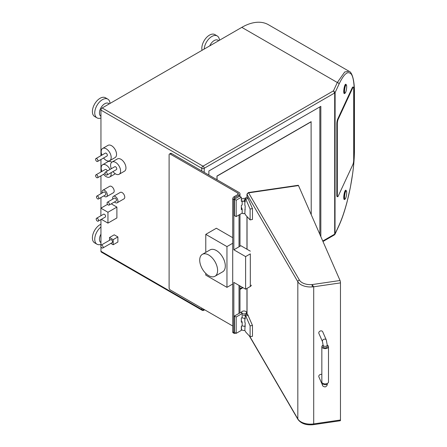 <?xml version="1.0" encoding="UTF-8"?>
<svg xmlns="http://www.w3.org/2000/svg" width="447" height="447" viewBox="0 0 447 447"><rect width="100%" height="100%" fill="white"/><g stroke="black" fill="none" stroke-linecap="round" stroke-linejoin="round"><path stroke-width="0.67" d="M204.162 309.508A1.732 1 180 0 1 201.765 309.486A1.732 1 120 0 0 202.122 310.274L101.313 252.074A1.732 1 -60 0 1 100.949 251.281L100.949 246.716M354.454 92.808C354.521 78.286 351.398 71.889 349.079 71.285L344.721 71.973L337.329 82.511A1.732 1.363 24.9 0 1 338.999 84.181C345.24 71.263 348.347 72.068 350.375 73.392C352.817 74.75 354.158 81.309 354.393 93.071A1.732 1 180 0 0 354.454 92.808L354.454 149.874C354.432 157.048 353.834 164.937 352.661 173.531L350.387 187.276L347.068 201.932C344.525 211.604 341.799 219.572 338.893 225.836L335.021 234.189L335.121 92.535L333.456 90.853L337.329 82.511L241.805 27.362A53.249 30.742 -60 0 1 268.429 24.725L349.118 71.308M241.805 27.362L102.173 107.973A1.732 1 -60 0 0 100.949 110.091L100.949 155.668M100.949 159.512L100.949 171.972M100.949 175.816L100.949 193.707M100.949 197.552L100.949 208.14M100.949 219.572L100.949 245.302M100.949 110.091L201.765 168.295A1.732 1 0 0 0 204.212 168.295A1.732 1 -120 0 0 202.988 166.178A1.732 1 120 0 0 201.765 168.295L201.765 170.961L171.452 153.461A1.732 1 60 0 0 170.586 153.371L169.458 154.025A1.732 1 -120 0 0 169.1 154.818L169.1 287.857A1.732 1 -120 0 0 170.324 289.974L232.708 325.992M103.57 157.998A7.074 4.084 -120 0 0 106.174 160.35A7.074 4.084 -120 0 0 109.711 160.697L115.075 157.601A7.074 4.084 -120 0 0 116.159 151.935A7.074 4.084 -120 0 0 111.543 145.7A7.074 4.084 -120 0 0 108.006 145.353L102.642 148.449A7.074 4.084 -120 0 0 101.905 155.115M103.883 195.864A3.727 2.151 -120 0 0 104.715 196.501A3.727 2.151 -120 0 0 106.582 196.686L113.404 192.746A3.727 2.151 -120 0 0 113.974 189.757A3.727 2.151 -120 0 0 111.543 186.477A3.727 2.151 -120 0 0 109.677 186.287L102.855 190.232A3.727 2.151 -120 0 0 102.218 192.981M114.471 201.977A3.727 2.151 -120 0 0 115.304 202.614A3.727 2.151 -120 0 0 117.17 202.798L123.992 198.859A3.727 2.151 -120 0 0 124.568 195.875A3.727 2.151 -120 0 0 122.132 192.59A3.727 2.151 -120 0 0 120.265 192.406L113.443 196.345A3.727 2.151 -120 0 0 112.806 199.094M110.822 243.392L113.186 244.755L117.891 242.039L117.891 236.932L114.22 234.815L109.515 237.53L109.515 240.302M103.57 174.302A7.074 4.084 -120 0 0 106.174 176.654A7.074 4.084 -120 0 0 109.711 177.001L115.075 173.905A7.074 4.084 -120 0 0 115.298 173.76M111.828 162.183A7.074 4.084 -120 0 0 111.543 162.004A7.074 4.084 -120 0 0 108.006 161.658L102.642 164.753A7.074 4.084 -120 0 0 101.905 171.419M112.985 171.587A7.074 4.084 -120 0 0 115.589 173.933A7.074 4.084 -120 0 0 119.125 174.285L124.489 171.184A7.074 4.084 -120 0 0 125.573 165.519A7.074 4.084 -120 0 0 120.953 159.288A7.074 4.084 -120 0 0 117.416 158.936L112.052 162.037A7.074 4.084 -120 0 0 111.32 168.703M101.374 219.326L107.95 223.12L116.89 217.957L116.89 207.09L111.253 203.832M116.89 207.09L107.95 212.252L100.888 208.179L100.888 215.767M107.548 204.335L100.888 208.179M107.95 223.12L107.95 212.252M98.189 221.164L105.252 217.091A1.665 0.961 -120 0 0 105.503 215.756A1.665 0.961 -120 0 0 104.419 214.292A1.665 0.961 -120 0 0 103.587 214.208L96.524 218.287A1.665 0.961 -120 0 0 96.273 219.617A1.665 0.961 -120 0 0 97.357 221.086A1.665 0.961 -120 0 0 98.189 221.164A1.665 0.961 -120 0 0 98.446 219.835A1.665 0.961 -120 0 0 97.357 218.365A1.665 0.961 -120 0 0 96.524 218.287M109.711 160.697A7.074 4.084 -120 0 0 110.795 155.031A7.074 4.084 -120 0 0 106.174 148.801A7.074 4.084 -120 0 0 102.642 148.449M97.597 161.451L107.006 156.014A1.665 0.961 -120 0 0 107.263 154.684A1.665 0.961 -120 0 0 106.174 153.215A1.665 0.961 -120 0 0 105.347 153.131L95.932 158.568A1.665 0.961 -120 0 0 95.675 159.903A1.665 0.961 -120 0 0 96.764 161.367A1.665 0.961 -120 0 0 97.597 161.451A1.665 0.961 -120 0 0 97.848 160.115A1.665 0.961 -120 0 0 96.764 158.651A1.665 0.961 -120 0 0 95.932 158.568M106.582 196.686A3.727 2.151 -120 0 0 107.151 193.696A3.727 2.151 -120 0 0 104.715 190.416A3.727 2.151 -120 0 0 102.855 190.232M98.491 198.976L105.548 194.898A1.665 0.961 -120 0 0 105.805 193.568A1.665 0.961 -120 0 0 104.715 192.098A1.665 0.961 -120 0 0 103.883 192.014L96.826 196.093A1.665 0.961 -120 0 0 96.569 197.429A1.665 0.961 -120 0 0 97.658 198.893A1.665 0.961 -120 0 0 98.491 198.976A1.665 0.961 -120 0 0 98.742 197.641A1.665 0.961 -120 0 0 97.658 196.177A1.665 0.961 -120 0 0 96.826 196.093M108.247 205.005A1.665 0.961 -120 0 0 109.079 205.089A1.665 0.961 -120 0 0 109.336 203.754A1.665 0.961 -120 0 0 108.247 202.29A1.665 0.961 -120 0 0 107.414 202.206A1.665 0.961 -120 0 0 107.157 203.541A1.665 0.961 -120 0 0 108.247 205.005M109.079 205.089L116.136 201.01A1.665 0.961 -120 0 0 116.393 199.68A1.665 0.961 -120 0 0 115.304 198.211A1.665 0.961 -120 0 0 114.477 198.133L107.414 202.206M117.17 202.798A3.727 2.151 -120 0 0 117.74 199.815A3.727 2.151 -120 0 0 115.304 196.529A3.727 2.151 -120 0 0 113.443 196.345M117.891 236.932L113.186 239.648L109.515 237.53M113.186 244.755L113.186 239.648M102.788 248.029L112.203 242.592A1.665 0.961 -120 0 0 112.454 241.263A1.665 0.961 -120 0 0 111.37 239.793A1.665 0.961 -120 0 0 110.538 239.715L101.123 245.146A1.665 0.961 -120 0 0 100.866 246.481A1.665 0.961 -120 0 0 101.955 247.945A1.665 0.961 -120 0 0 102.788 248.029A1.665 0.961 -120 0 0 103.045 246.694A1.665 0.961 -120 0 0 101.955 245.23A1.665 0.961 -120 0 0 101.123 245.146M109.711 177.001A7.074 4.084 -120 0 0 111.096 172.676M110.04 169.441A7.074 4.084 -120 0 0 106.174 165.105A7.074 4.084 -120 0 0 102.642 164.753M107.28 171.039A1.665 0.961 -120 0 0 106.174 169.519A1.665 0.961 -120 0 0 105.347 169.435L95.932 174.872A1.665 0.961 -120 0 0 95.675 176.202A1.665 0.961 -120 0 0 96.764 177.671A1.665 0.961 -120 0 0 97.597 177.755A1.665 0.961 -120 0 0 97.848 176.42A1.665 0.961 -120 0 0 96.764 174.956A1.665 0.961 -120 0 0 95.932 174.872M119.125 174.285A7.074 4.084 -120 0 0 120.209 168.62A7.074 4.084 -120 0 0 115.589 162.384A7.074 4.084 -120 0 0 112.052 162.037M107.006 175.034L116.421 169.603A1.665 0.961 -120 0 0 116.678 168.268A1.665 0.961 -120 0 0 115.589 166.804A1.665 0.961 -120 0 0 114.756 166.72L105.347 172.151A1.665 0.961 -120 0 0 105.09 173.486A1.665 0.961 -120 0 0 106.174 174.956A1.665 0.961 -120 0 0 107.006 175.034A1.665 0.961 -120 0 0 107.263 173.704A1.665 0.961 -120 0 0 106.174 172.235A1.665 0.961 -120 0 0 105.347 172.151M241.592 207.665L242.179 209.146L242.179 213.102L236.15 216.588L234.39 215.571L234.39 199.211L239.016 196.546L239.016 195.183A3.33 1.922 0 0 0 239.989 193.825A3.33 1.922 0 0 0 239.016 192.467L201.765 170.961M239.016 195.183L235.061 197.462A1.732 1 120 0 0 233.837 199.585L233.837 249.8L245.604 256.589L245.604 289.198L250.309 286.482L250.309 253.874L245.604 256.589M169.458 154.025A1.732 1 -120 0 1 170.324 154.109L237.882 193.115A1.732 1 180 0 1 238.391 193.825A1.732 1 180 0 1 237.882 194.529L233.932 196.814A1.732 1 -60 0 0 232.708 198.932L232.708 331.97A1.732 1 -60 0 0 233.066 332.758L234.194 333.412A1.732 1 120 0 0 235.061 333.328L235.569 333.032M250.309 251.158L240.894 245.721L239.016 246.811L239.016 214.934M251.287 285.125A3.33 1.922 180 0 1 250.309 286.482M234.194 333.412A1.732 1 120 0 1 233.837 332.618L233.837 282.403L245.604 289.198M233.837 249.8L239.016 246.811M241.57 312.04L234.39 315.995L234.39 332.356L236.15 333.367L241.33 330.378L241.33 326.249L242.173 325.762L242.179 321.745L241.33 322.231L241.33 317.99L242.179 317.504L242.179 313.543L236.15 317.012L236.15 333.367M234.39 315.995L236.15 317.012M242.179 313.543L241.592 312.056M242.201 313.498A2.531 1.458 180 0 1 241.464 312.464A2.531 1.458 180 0 1 243.023 311.112A2.531 1.458 180 0 1 245.777 311.43A2.531 1.458 180 0 1 246.52 312.464A2.531 1.458 180 0 1 244.962 313.811A2.531 1.458 180 0 1 242.201 313.498M245.219 326.025A2.531 1.458 180 0 1 242.173 325.762M102.173 107.973L202.988 166.178L333.456 90.853L334.691 92.965L204.212 168.295L204.212 172.369M354.393 93.071L354.393 150.131C354.264 160.976 353.158 172.067 351.068 183.404C349.425 193.149 345.14 212.012 338.999 225.366L335.121 233.72A1.665 0.961 180 0 1 334.691 234.15L334.328 234.949L335.021 234.189M352.828 87.673L352.314 87.595L337.686 119.12A3.33 0.704 -81.2 0 0 336.82 123.696L336.82 195.227A3.33 0.704 -81.2 0 0 337.178 196.658L337.692 196.736A3.33 0.704 98.8 0 0 338.2 196.166L352.828 164.636A3.33 0.704 98.8 0 0 353.694 160.065L353.694 88.534A3.33 0.704 98.8 0 0 353.337 87.104A3.33 0.704 98.8 0 0 352.828 87.673L338.2 119.204A3.33 0.704 98.8 0 0 337.334 123.774L337.334 195.305A3.33 0.704 98.8 0 0 337.692 196.736M352.314 87.595A3.33 0.704 -81.2 0 1 352.823 87.025L353.337 87.104M345.754 190.238A4.71 0.995 98.8 0 0 345.699 190.215A4.71 0.995 98.8 0 0 344.978 191.025A4.71 0.995 98.8 0 0 343.816 196.177A4.71 0.995 98.8 0 0 344.257 199.53A4.71 0.995 98.8 0 0 344.319 199.535M345.754 84.265A4.71 0.995 98.8 0 0 345.699 84.243A4.71 0.995 98.8 0 0 344.978 85.053A4.71 0.995 98.8 0 0 343.816 90.205A4.71 0.995 98.8 0 0 344.257 93.557A4.71 0.995 98.8 0 0 344.319 93.563M320.834 236.614L320.834 106.341L208.872 170.983L208.872 175.062M319.845 234.357L319.845 106.911M311.229 214.666L311.101 121.69L216.974 176.034L216.974 179.739M216.974 176.034L217.102 179.811M311.229 121.763L217.102 176.107M346.419 190.97L346.012 190.377A4.71 0.995 98.8 0 0 345.816 190.238A4.71 0.995 98.8 0 0 345.095 191.048A4.71 0.995 98.8 0 0 343.933 196.194A4.71 0.995 98.8 0 0 344.374 199.552A4.71 0.995 98.8 0 0 344.603 199.474L345.173 199.032A4.179 0.883 98.8 0 0 345.609 198.384A4.179 0.883 98.8 0 0 346.593 194.255A4.179 0.883 98.8 0 0 346.419 190.97A4.179 0.883 98.8 0 0 345.609 191.562A4.179 0.883 98.8 0 0 344.548 196.551A4.179 0.883 98.8 0 0 345.173 199.032M345.609 85.589A4.179 0.883 98.8 0 0 344.548 90.579A4.179 0.883 98.8 0 0 345.173 93.06A4.179 0.883 98.8 0 0 345.609 92.412A4.179 0.883 98.8 0 0 346.593 88.282A4.179 0.883 98.8 0 0 346.419 84.997A4.179 0.883 98.8 0 0 345.609 85.589M346.419 84.997L346.012 84.405A4.71 0.995 98.8 0 0 345.816 84.265A4.71 0.995 98.8 0 0 345.095 85.075A4.71 0.995 98.8 0 0 343.933 90.221A4.71 0.995 98.8 0 0 344.374 93.579A4.71 0.995 98.8 0 0 344.603 93.501L345.173 93.06M232.708 237.681L216.365 228.244L205.776 234.362L205.776 252.365M232.708 243.269L226.959 246.588L205.776 234.362M232.708 284.024L226.959 287.348L226.959 246.588M205.776 273.413L205.776 275.117L226.959 287.348M214.979 276.257L222.69 271.804A12.645 7.303 -120 0 0 224.629 261.674A12.645 7.303 -120 0 0 216.365 250.527A12.645 7.303 -120 0 0 210.045 249.901L202.335 254.354A12.645 7.303 -120 0 0 200.396 264.484A12.645 7.303 -120 0 0 208.66 275.631A12.645 7.303 -120 0 0 214.979 276.257A12.645 7.303 -120 0 0 216.918 266.121A12.645 7.303 -120 0 0 208.66 254.98A12.645 7.303 -120 0 0 202.335 254.354M239.016 196.546L239.57 196.222L241.33 197.239L241.33 201.368L242.173 200.882A2.531 1.458 0 0 0 245.219 201.144M234.39 199.211L236.15 200.228L241.33 197.239M241.33 199.34L241.592 199.401A2.531 1.458 0 0 1 245.219 198.585M242.129 213.135A2.531 1.458 0 0 0 242.201 213.18A2.531 1.458 0 0 0 244.833 213.526M242.179 209.146L241.33 209.632L241.33 205.391L242.179 204.905L242.173 200.882M236.15 216.588L236.15 200.228M100.949 234.15A7.487 4.325 120 0 0 100.949 242.654M100.949 227.015A10.817 6.247 120 0 0 95.088 236.48A10.817 6.247 120 0 0 96.993 244.213A10.817 6.247 120 0 0 100.949 244.353M96.993 244.213L94.641 242.855A10.817 6.247 -60 0 1 92.982 234.189A10.817 6.247 -60 0 1 100.05 224.657A10.817 6.247 -60 0 1 100.949 224.198M218.594 40.761A7.487 4.325 120 0 0 214.18 40.565A7.487 4.325 120 0 0 209.76 45.862M109.174 103.933A7.487 4.325 120 0 0 104.754 103.738A7.487 4.325 120 0 0 99.877 110.286A7.487 4.325 120 0 0 100.949 116.304M202.038 50.321A10.817 6.247 -60 0 1 209.47 35.129A10.817 6.247 -60 0 1 214.878 34.592L217.231 35.956A10.817 6.247 120 0 0 211.828 36.486A10.817 6.247 120 0 0 204.201 49.069M96.993 117.863L94.641 116.505A10.817 6.247 -60 0 1 92.982 107.839A10.817 6.247 -60 0 1 100.05 98.306A10.817 6.247 -60 0 1 105.458 97.77L107.811 99.128A10.817 6.247 120 0 0 102.402 99.664A10.817 6.247 120 0 0 95.334 109.197A10.817 6.247 120 0 0 96.993 117.863A10.817 6.247 120 0 0 100.949 118.002M219.455 40.264A10.817 6.247 120 0 0 217.231 35.956M110.029 103.441A10.817 6.247 120 0 0 107.811 99.128M247.007 194.451A1.665 1.319 -23.6 0 1 248.621 192.858L248.381 192.556L247.007 194.451A1.732 1 0 0 0 247.046 194.523L297.825 281.739A13.309 7.683 0 0 0 312.308 286.896L313.705 286.795L312.073 284.588L340.044 280.509A1.732 0.346 81.7 0 1 340.469 282.89L340.469 420.001A1.732 0.346 81.7 0 1 340.296 420.744L313.531 424.65A1.732 0.346 -98.3 0 0 313.705 423.907A13.309 7.683 180 0 1 297.825 418.906A1.732 1.341 149.8 0 0 297.97 419.454L249.337 335.932M340.044 280.509L298.495 185.578L248.621 192.858L299.401 280.073A1.665 1.285 149.8 0 0 297.825 281.739L297.825 418.906L249.812 336.44M248.381 192.556L298.244 185.281A1.732 0.346 81.7 0 1 298.495 185.578M245.219 318.152A2.531 1.458 180 0 1 244.833 318.253L244.833 322.27L245.219 322.93L244.833 330.422A2.531 1.458 180 0 1 244.8 330.434A2.531 1.458 180 0 1 241.464 329.048L241.464 326.17M243.185 315.381A2.531 1.458 180 0 1 245.219 315.487M245.219 318.046A2.531 1.458 180 0 1 244.8 318.152A2.531 1.458 180 0 1 241.956 317.633M245.219 326.411A2.531 1.458 180 0 1 244.833 326.511M244.833 330.422L245.861 332.188L250.102 336.759L250.102 325.885L245.219 314.777L245.219 318.907L244.833 318.253M250.102 336.759L252.466 336.3L252.466 325.427L247.577 314.319L245.219 314.777M242.173 200.938A2.531 1.458 180 0 0 244.8 201.301A2.531 1.458 180 0 0 244.833 201.295L244.833 205.262L245.219 205.916L244.833 213.577L245.861 215.342L250.102 219.913L252.466 219.455L252.466 208.581L247.577 197.473L245.219 197.932L245.219 201.899L244.028 199.859L245.219 199.625M250.102 219.913L250.102 209.04L245.219 197.932M250.102 325.885L252.466 325.427M245.861 315.884L248.219 315.426M250.102 209.04L252.466 208.581M245.861 199.038L248.219 198.58M244.833 213.577A2.531 1.458 180 0 1 244.8 213.588A2.531 1.458 180 0 1 242.084 213.158M245.219 209.509A2.531 1.458 180 0 1 244.833 209.609M312.308 286.896L312.073 284.588A11.65 6.727 180 0 1 299.401 280.073M318.884 333.417A2.079 1.648 -23.6 0 1 318.772 332.875A2.079 1.648 -23.6 0 1 320.454 330.959A2.079 1.648 -23.6 0 1 322.695 331.752L326.31 340.016A2.079 1.648 156.4 0 0 324.405 339.15A2.079 1.648 156.4 0 0 322.393 341.145A2.079 1.648 156.4 0 0 322.499 341.687L318.884 333.417M322.913 383.403A2.079 1.648 156.4 0 0 322.393 384.621A2.079 1.648 156.4 0 0 322.499 385.158L318.884 376.894A2.079 1.648 -23.6 0 1 318.772 376.352A2.079 1.648 -23.6 0 1 319.806 374.72A2.079 1.648 -23.6 0 1 321.846 374.457M323.092 345.168A3.33 1.922 0 0 0 321.846 346.671L321.846 381.995A3.33 1.922 0 0 0 325.986 383.856A3.33 1.922 0 0 0 328.5 381.995L328.5 346.671A3.33 1.922 0 0 0 327.254 345.168M327.254 345.145L327.254 346.671A2.079 1.201 180 0 1 325.679 347.833A2.079 1.201 180 0 1 323.092 346.671L323.092 345.145A2.079 1.201 0 0 0 325.679 346.308A2.079 1.201 0 0 0 327.254 345.145L326.31 340.016M321.846 346.671A3.33 1.922 0 0 0 325.986 348.531A3.33 1.922 0 0 0 328.5 346.671M201.765 308.123L201.765 309.486L100.949 251.281M235.061 197.462L233.932 196.814M170.324 154.109L171.452 153.461M239.016 313.325L239.016 285.393M233.837 332.618L232.708 331.97M233.837 199.585L232.708 198.932M338.893 225.836A1.732 1.363 -155.1 0 0 338.999 225.366M322.768 241.034L334.691 234.15L334.691 92.965A1.665 0.961 0 0 0 335.121 92.535L338.999 84.181M239.989 288.829L242.475 287.393M202.122 310.274A1.732 1.732 0 0 0 203.854 310.274A1.732 1 -120 0 0 204.212 309.536M338.2 119.204L337.686 119.12M337.334 195.305L336.82 195.227M337.334 123.774L336.82 123.696M237.882 193.115L237.882 194.529M340.469 420.001L313.705 423.907L313.705 286.795L340.469 282.89M248.621 192.858A1.665 1.285 -30.2 0 0 247.046 194.523L247.046 197.574M247.046 216.616L247.046 249.275M247.046 288.365L247.046 314.42M322.499 385.158C322.538 386.052 323.421 386.644 325.159 386.923C326.779 386.286 327.478 385.152 327.254 383.526A2.079 1.201 180 0 1 325.679 384.688A2.079 1.201 180 0 1 323.092 383.526L323.147 383.8M105.073 173.436L97.597 177.755M239.989 312.76L239.989 285.957M239.989 246.247L239.989 214.37M239.989 196.468L239.989 193.825M241.464 322.153L241.464 320.722M246.52 312.464L246.52 314.526M203.854 310.274L204.67 309.805M239.989 289.41L242.978 287.684M322.974 241.503L334.328 234.949M241.464 208.123L241.464 209.554M313.531 424.65C306.374 425.432 301.189 423.7 297.97 419.454M246.956 194.205L246.956 197.591M246.956 216.516L246.956 249.219M246.956 288.421L246.956 314.442M322.499 341.687L323.092 345.145"/></g></svg>
